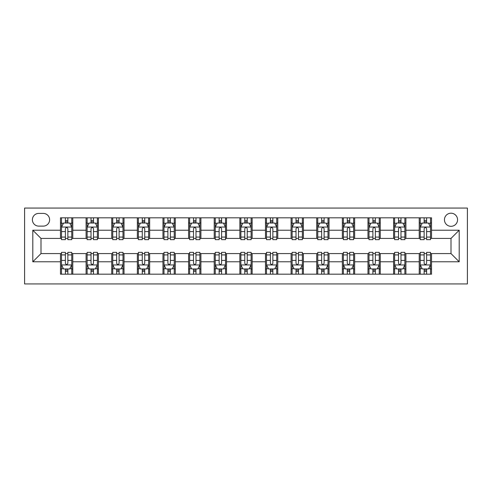 <?xml version="1.0" encoding="UTF-8"?>
<svg xmlns="http://www.w3.org/2000/svg" width="492" height="492" viewBox="0 0 492 492"><rect width="100%" height="100%" fill="white"/><g stroke="black" fill="none" stroke-linecap="round" stroke-linejoin="round"><path stroke-width="0.74" d="M450.998 213.202A6.562 6.562 0 0 0 444.442 219.758A6.562 6.562 0 0 0 450.998 226.32A6.562 6.562 0 0 0 457.56 219.758A6.562 6.562 0 0 0 450.998 213.202M24.6 283.927L467.4 283.927L467.4 208.073L24.6 208.073L24.6 283.927M38.745 226.117L43.253 226.117A6.353 6.353 0 0 0 49.612 219.758A6.353 6.353 0 0 0 43.253 213.405L38.745 213.405A6.353 6.353 0 0 0 32.392 219.758A6.353 6.353 0 0 0 38.745 226.117M60.473 261.787L32.798 261.787L32.798 230.213L60.473 230.213L60.473 238.417L41.002 238.417L41.002 253.583L60.473 253.583L60.473 274.185L431.527 274.185L431.527 253.583L450.998 253.583L450.998 238.417L431.527 238.417L431.527 230.213L459.202 230.213L459.202 261.787L431.527 261.787M431.527 230.213L431.527 217.815L60.473 217.815L60.473 230.213M419.227 217.815L419.227 238.417L420.248 238.417M424.147 238.417L426.607 238.417M430.5 238.417L431.527 238.417M419.227 238.417L404.873 238.417M393.6 217.815L393.6 238.417L394.627 238.417M398.52 238.417L400.98 238.417M393.6 238.417L379.252 238.417M367.973 217.815L367.973 238.417L369 238.417M372.893 238.417L375.353 238.417M367.973 238.417L353.625 238.417M342.352 217.815L342.352 238.417L343.373 238.417M347.272 238.417L349.732 238.417M342.352 238.417L327.998 238.417M316.725 217.815L316.725 238.417L317.752 238.417M321.645 238.417L324.105 238.417M316.725 238.417L302.377 238.417M291.098 217.815L291.098 238.417L292.125 238.417M296.018 238.417L298.478 238.417M291.098 238.417L276.75 238.417M265.477 217.815L265.477 238.417L266.498 238.417M270.397 238.417L272.857 238.417M265.477 238.417L251.123 238.417M239.85 217.815L239.85 238.417L240.877 238.417M244.77 238.417L247.23 238.417M239.85 238.417L225.502 238.417M214.223 217.815L214.223 238.417L215.25 238.417M219.143 238.417L221.603 238.417M214.223 238.417L199.875 238.417M188.602 217.815L188.602 238.417L189.623 238.417M193.522 238.417L195.982 238.417M188.602 238.417L174.248 238.417M162.975 217.815L162.975 238.417L164.002 238.417M167.895 238.417L170.355 238.417M162.975 238.417L148.627 238.417M137.348 217.815L137.348 238.417L138.375 238.417M142.268 238.417L144.728 238.417M137.348 238.417L123 238.417M111.727 217.815L111.727 238.417L112.748 238.417M116.647 238.417L119.107 238.417M111.727 238.417L97.373 238.417M86.1 217.815L86.1 238.417L87.127 238.417M91.02 238.417L93.48 238.417M86.1 238.417L71.752 238.417M60.473 238.417L61.5 238.417M65.393 238.417L67.853 238.417M60.473 253.583L61.5 253.583M65.393 253.583L67.853 253.583M71.752 253.583L72.773 253.583L72.773 274.185M87.127 253.583L72.773 253.583M91.02 253.583L93.48 253.583M97.373 253.583L98.4 253.583L98.4 274.185M112.748 253.583L98.4 253.583M116.647 253.583L119.107 253.583M123 253.583L124.027 253.583L124.027 274.185M138.375 253.583L124.027 253.583M142.268 253.583L144.728 253.583M148.627 253.583L149.648 253.583L149.648 274.185M164.002 253.583L149.648 253.583M167.895 253.583L170.355 253.583M174.248 253.583L175.275 253.583L175.275 274.185M189.623 253.583L175.275 253.583M193.522 253.583L195.982 253.583M199.875 253.583L200.902 253.583L200.902 274.185M215.25 253.583L200.902 253.583M219.143 253.583L221.603 253.583M225.502 253.583L226.523 253.583L226.523 274.185M240.877 253.583L226.523 253.583M244.77 253.583L247.23 253.583M251.123 253.583L252.15 253.583L252.15 274.185M266.498 253.583L252.15 253.583M270.397 253.583L272.857 253.583M276.75 253.583L277.777 253.583L277.777 274.185M292.125 253.583L277.777 253.583M296.018 253.583L298.478 253.583M302.377 253.583L303.398 253.583L303.398 274.185M317.752 253.583L303.398 253.583M321.645 253.583L324.105 253.583M327.998 253.583L329.025 253.583L329.025 274.185M343.373 253.583L329.025 253.583M347.272 253.583L349.732 253.583M353.625 253.583L354.652 253.583L354.652 274.185M369 253.583L354.652 253.583M372.893 253.583L375.353 253.583M379.252 253.583L380.273 253.583L380.273 274.185M394.627 253.583L380.273 253.583M398.52 253.583L400.98 253.583M404.873 253.583L405.9 253.583L405.9 274.185M420.248 253.583L405.9 253.583M424.147 253.583L426.607 253.583M430.5 253.583L431.527 253.583M72.773 217.815L72.773 238.417M60.473 222.938L61.5 222.938M65.393 222.938L67.853 222.938M71.752 222.938L72.773 222.938M60.473 269.062L61.5 269.062M65.393 269.062L67.853 269.062M71.752 269.062L72.773 269.062M86.1 253.583L86.1 274.185M98.4 217.815L98.4 238.417M86.1 222.938L87.127 222.938M91.02 222.938L93.48 222.938M97.373 222.938L98.4 222.938M86.1 269.062L87.127 269.062M91.02 269.062L93.48 269.062M97.373 269.062L98.4 269.062M111.727 253.583L111.727 274.185M111.727 269.062L112.748 269.062M116.647 269.062L119.107 269.062M123 269.062L124.027 269.062M124.027 217.815L124.027 238.417M111.727 222.938L112.748 222.938M116.647 222.938L119.107 222.938M123 222.938L124.027 222.938M137.348 253.583L137.348 274.185M137.348 269.062L138.375 269.062M142.268 269.062L144.728 269.062M148.627 269.062L149.648 269.062M149.648 217.815L149.648 238.417M137.348 222.938L138.375 222.938M142.268 222.938L144.728 222.938M148.627 222.938L149.648 222.938M162.975 253.583L162.975 274.185M162.975 269.062L164.002 269.062M167.895 269.062L170.355 269.062M174.248 269.062L175.275 269.062M175.275 217.815L175.275 238.417M162.975 222.938L164.002 222.938M167.895 222.938L170.355 222.938M174.248 222.938L175.275 222.938M188.602 253.583L188.602 274.185M188.602 269.062L189.623 269.062M193.522 269.062L195.982 269.062M199.875 269.062L200.902 269.062M200.902 217.815L200.902 238.417M188.602 222.938L189.623 222.938M193.522 222.938L195.982 222.938M199.875 222.938L200.902 222.938M214.223 253.583L214.223 274.185M214.223 269.062L215.25 269.062M219.143 269.062L221.603 269.062M225.502 269.062L226.523 269.062M226.523 217.815L226.523 238.417M214.223 222.938L215.25 222.938M219.143 222.938L221.603 222.938M225.502 222.938L226.523 222.938M239.85 253.583L239.85 274.185M239.85 269.062L240.877 269.062M244.77 269.062L247.23 269.062M251.123 269.062L252.15 269.062M252.15 217.815L252.15 238.417M239.85 222.938L240.877 222.938M244.77 222.938L247.23 222.938M251.123 222.938L252.15 222.938M265.477 253.583L265.477 274.185M265.477 269.062L266.498 269.062M270.397 269.062L272.857 269.062M276.75 269.062L277.777 269.062M277.777 217.815L277.777 238.417M265.477 222.938L266.498 222.938M270.397 222.938L272.857 222.938M276.75 222.938L277.777 222.938M291.098 253.583L291.098 274.185M291.098 269.062L292.125 269.062M296.018 269.062L298.478 269.062M302.377 269.062L303.398 269.062M303.398 217.815L303.398 238.417M291.098 222.938L292.125 222.938M296.018 222.938L298.478 222.938M302.377 222.938L303.398 222.938M316.725 253.583L316.725 274.185M316.725 269.062L317.752 269.062M321.645 269.062L324.105 269.062M327.998 269.062L329.025 269.062M329.025 217.815L329.025 238.417M316.725 222.938L317.752 222.938M321.645 222.938L324.105 222.938M327.998 222.938L329.025 222.938M342.352 253.583L342.352 274.185M342.352 269.062L343.373 269.062M347.272 269.062L349.732 269.062M353.625 269.062L354.652 269.062M354.652 217.815L354.652 238.417M342.352 222.938L343.373 222.938M347.272 222.938L349.732 222.938M353.625 222.938L354.652 222.938M367.973 253.583L367.973 274.185M367.973 269.062L369 269.062M372.893 269.062L375.353 269.062M379.252 269.062L380.273 269.062M380.273 217.815L380.273 238.417M367.973 222.938L369 222.938M372.893 222.938L375.353 222.938M379.252 222.938L380.273 222.938M393.6 253.583L393.6 274.185M393.6 269.062L394.627 269.062M398.52 269.062L400.98 269.062M404.873 269.062L405.9 269.062M405.9 217.815L405.9 238.417M393.6 222.938L394.627 222.938M398.52 222.938L400.98 222.938M404.873 222.938L405.9 222.938M419.227 253.583L419.227 274.185M419.227 269.062L420.248 269.062M424.147 269.062L426.607 269.062M430.5 269.062L431.527 269.062M419.227 222.938L420.248 222.938M424.147 222.938L426.607 222.938M430.5 222.938L431.527 222.938M41.002 238.417L32.798 230.213M41.002 253.583L32.798 261.787M459.202 230.213L450.998 238.417M459.202 261.787L450.998 253.583M67.853 220.477L65.393 220.477M71.752 237.076L67.853 237.076L67.853 239.647L71.752 239.647L71.752 227.138L69.698 223.042L63.548 223.042L61.5 227.138L61.5 239.647L65.393 239.647L65.393 237.076L61.5 237.076M61.5 227.138L61.5 217.815M71.752 227.138L71.752 217.815M65.393 223.042L65.393 217.815M67.853 217.815L67.853 223.042M67.853 237.076L67.853 228.675C67.035 227.095 66.217 227.095 65.393 228.675L65.393 237.076M65.393 271.522L67.853 271.522M61.5 254.924L65.393 254.924L65.393 252.353L61.5 252.353L61.5 264.862L63.548 268.958L69.698 268.958L71.752 264.862L71.752 252.353L67.853 252.353L67.853 254.924L71.752 254.924M71.752 264.862L71.752 274.185M61.5 264.862L61.5 274.185M67.853 268.958L67.853 274.185M65.393 274.185L65.393 268.958M65.393 254.924L65.393 263.325C66.211 264.905 67.035 264.905 67.853 263.325L67.853 254.924M93.48 220.477L91.02 220.477M97.373 237.076L93.48 237.076L93.48 239.647L97.373 239.647L97.373 227.138L95.325 223.042L89.175 223.042L87.127 227.138L87.127 239.647L91.02 239.647L91.02 237.076L87.127 237.076M87.127 227.138L87.127 217.815M97.373 227.138L97.373 217.815M91.02 223.042L91.02 217.815M93.48 217.815L93.48 223.042M93.48 237.076L93.48 228.675C92.662 227.095 91.844 227.095 91.02 228.675L91.02 237.076M119.107 220.477L116.647 220.477M123 237.076L119.107 237.076L119.107 239.647L123 239.647L123 227.138L120.952 223.042L114.802 223.042L112.748 227.138L112.748 239.647L116.647 239.647L116.647 237.076L112.748 237.076M112.748 227.138L112.748 217.815M123 227.138L123 217.815M116.647 223.042L116.647 217.815M119.107 217.815L119.107 223.042M119.107 237.076L119.107 228.675C118.289 227.095 117.465 227.095 116.647 228.675L116.647 237.076M144.728 220.477L142.268 220.477M148.627 237.076L144.728 237.076L144.728 239.647L148.627 239.647L148.627 227.138L146.573 223.042L140.423 223.042L138.375 227.138L138.375 239.647L142.268 239.647L142.268 237.076L138.375 237.076M138.375 227.138L138.375 217.815M148.627 227.138L148.627 217.815M142.268 223.042L142.268 217.815M144.728 217.815L144.728 223.042M144.728 237.076L144.728 228.675C143.91 227.095 143.092 227.095 142.268 228.675L142.268 237.076M91.02 271.522L93.48 271.522M87.127 254.924L91.02 254.924L91.02 252.353L87.127 252.353L87.127 264.862L89.175 268.958L95.325 268.958L97.373 264.862L97.373 252.353L93.48 252.353L93.48 254.924L97.373 254.924M97.373 264.862L97.373 274.185M87.127 264.862L87.127 274.185M93.48 268.958L93.48 274.185M91.02 274.185L91.02 268.958M91.02 254.924L91.02 263.325C91.838 264.905 92.656 264.905 93.48 263.325L93.48 254.924M116.647 271.522L119.107 271.522M112.748 254.924L116.647 254.924L116.647 252.353L112.748 252.353L112.748 264.862L114.802 268.958L120.952 268.958L123 264.862L123 252.353L119.107 252.353L119.107 254.924L123 254.924M123 264.862L123 274.185M112.748 264.862L112.748 274.185M119.107 268.958L119.107 274.185M116.647 274.185L116.647 268.958M116.647 254.924L116.647 263.325C117.465 264.905 118.283 264.905 119.107 263.325L119.107 254.924M142.268 271.522L144.728 271.522M138.375 254.924L142.268 254.924L142.268 252.353L138.375 252.353L138.375 264.862L140.423 268.958L146.573 268.958L148.627 264.862L148.627 252.353L144.728 252.353L144.728 254.924L148.627 254.924M148.627 264.862L148.627 274.185M138.375 264.862L138.375 274.185M144.728 268.958L144.728 274.185M142.268 274.185L142.268 268.958M142.268 254.924L142.268 263.325C143.086 264.905 143.91 264.905 144.728 263.325L144.728 254.924M170.355 220.477L167.895 220.477M174.248 237.076L170.355 237.076L170.355 239.647L174.248 239.647L174.248 227.138L172.2 223.042L166.05 223.042L164.002 227.138L164.002 239.647L167.895 239.647L167.895 237.076L164.002 237.076M164.002 227.138L164.002 217.815M174.248 227.138L174.248 217.815M167.895 223.042L167.895 217.815M170.355 217.815L170.355 223.042M170.355 237.076L170.355 228.675C169.537 227.095 168.719 227.095 167.895 228.675L167.895 237.076M167.895 271.522L170.355 271.522M164.002 254.924L167.895 254.924L167.895 252.353L164.002 252.353L164.002 264.862L166.05 268.958L172.2 268.958L174.248 264.862L174.248 252.353L170.355 252.353L170.355 254.924L174.248 254.924M174.248 264.862L174.248 274.185M164.002 264.862L164.002 274.185M170.355 268.958L170.355 274.185M167.895 274.185L167.895 268.958M167.895 254.924L167.895 263.325C168.713 264.905 169.531 264.905 170.355 263.325L170.355 254.924M195.982 220.477L193.522 220.477M199.875 237.076L195.982 237.076L195.982 239.647L199.875 239.647L199.875 227.138L197.827 223.042L191.677 223.042L189.623 227.138L189.623 239.647L193.522 239.647L193.522 237.076L189.623 237.076M189.623 227.138L189.623 217.815M199.875 227.138L199.875 217.815M193.522 223.042L193.522 217.815M195.982 217.815L195.982 223.042M195.982 237.076L195.982 228.675C195.164 227.095 194.34 227.095 193.522 228.675L193.522 237.076M221.603 220.477L219.143 220.477M225.502 237.076L221.603 237.076L221.603 239.647L225.502 239.647L225.502 227.138L223.448 223.042L217.298 223.042L215.25 227.138L215.25 239.647L219.143 239.647L219.143 237.076L215.25 237.076M215.25 227.138L215.25 217.815M225.502 227.138L225.502 217.815M219.143 223.042L219.143 217.815M221.603 217.815L221.603 223.042M221.603 237.076L221.603 228.675C220.785 227.095 219.967 227.095 219.143 228.675L219.143 237.076M247.23 220.477L244.77 220.477M251.123 237.076L247.23 237.076L247.23 239.647L251.123 239.647L251.123 227.138L249.075 223.042L242.925 223.042L240.877 227.138L240.877 239.647L244.77 239.647L244.77 237.076L240.877 237.076M240.877 227.138L240.877 217.815M251.123 227.138L251.123 217.815M244.77 223.042L244.77 217.815M247.23 217.815L247.23 223.042M247.23 237.076L247.23 228.675C246.412 227.095 245.594 227.095 244.77 228.675L244.77 237.076M272.857 220.477L270.397 220.477M276.75 237.076L272.857 237.076L272.857 239.647L276.75 239.647L276.75 227.138L274.702 223.042L268.552 223.042L266.498 227.138L266.498 239.647L270.397 239.647L270.397 237.076L266.498 237.076M266.498 227.138L266.498 217.815M276.75 227.138L276.75 217.815M270.397 223.042L270.397 217.815M272.857 217.815L272.857 223.042M272.857 237.076L272.857 228.675C272.039 227.095 271.215 227.095 270.397 228.675L270.397 237.076M298.478 220.477L296.018 220.477M302.377 237.076L298.478 237.076L298.478 239.647L302.377 239.647L302.377 227.138L300.323 223.042L294.173 223.042L292.125 227.138L292.125 239.647L296.018 239.647L296.018 237.076L292.125 237.076M292.125 227.138L292.125 217.815M302.377 227.138L302.377 217.815M296.018 223.042L296.018 217.815M298.478 217.815L298.478 223.042M298.478 237.076L298.478 228.675C297.66 227.095 296.842 227.095 296.018 228.675L296.018 237.076M193.522 271.522L195.982 271.522M189.623 254.924L193.522 254.924L193.522 252.353L189.623 252.353L189.623 264.862L191.677 268.958L197.827 268.958L199.875 264.862L199.875 252.353L195.982 252.353L195.982 254.924L199.875 254.924M199.875 264.862L199.875 274.185M189.623 264.862L189.623 274.185M195.982 268.958L195.982 274.185M193.522 274.185L193.522 268.958M193.522 254.924L193.522 263.325C194.34 264.905 195.158 264.905 195.982 263.325L195.982 254.924M219.143 271.522L221.603 271.522M215.25 254.924L219.143 254.924L219.143 252.353L215.25 252.353L215.25 264.862L217.298 268.958L223.448 268.958L225.502 264.862L225.502 252.353L221.603 252.353L221.603 254.924L225.502 254.924M225.502 264.862L225.502 274.185M215.25 264.862L215.25 274.185M221.603 268.958L221.603 274.185M219.143 274.185L219.143 268.958M219.143 254.924L219.143 263.325C219.961 264.905 220.785 264.905 221.603 263.325L221.603 254.924M244.77 271.522L247.23 271.522M240.877 254.924L244.77 254.924L244.77 252.353L240.877 252.353L240.877 264.862L242.925 268.958L249.075 268.958L251.123 264.862L251.123 252.353L247.23 252.353L247.23 254.924L251.123 254.924M251.123 264.862L251.123 274.185M240.877 264.862L240.877 274.185M247.23 268.958L247.23 274.185M244.77 274.185L244.77 268.958M244.77 254.924L244.77 263.325C245.588 264.905 246.406 264.905 247.23 263.325L247.23 254.924M270.397 271.522L272.857 271.522M266.498 254.924L270.397 254.924L270.397 252.353L266.498 252.353L266.498 264.862L268.552 268.958L274.702 268.958L276.75 264.862L276.75 252.353L272.857 252.353L272.857 254.924L276.75 254.924M276.75 264.862L276.75 274.185M266.498 264.862L266.498 274.185M272.857 268.958L272.857 274.185M270.397 274.185L270.397 268.958M270.397 254.924L270.397 263.325C271.215 264.905 272.033 264.905 272.857 263.325L272.857 254.924M296.018 271.522L298.478 271.522M292.125 254.924L296.018 254.924L296.018 252.353L292.125 252.353L292.125 264.862L294.173 268.958L300.323 268.958L302.377 264.862L302.377 252.353L298.478 252.353L298.478 254.924L302.377 254.924M302.377 264.862L302.377 274.185M292.125 264.862L292.125 274.185M298.478 268.958L298.478 274.185M296.018 274.185L296.018 268.958M296.018 254.924L296.018 263.325C296.836 264.905 297.66 264.905 298.478 263.325L298.478 254.924M324.105 220.477L321.645 220.477M327.998 237.076L324.105 237.076L324.105 239.647L327.998 239.647L327.998 227.138L325.95 223.042L319.8 223.042L317.752 227.138L317.752 239.647L321.645 239.647L321.645 237.076L317.752 237.076M317.752 227.138L317.752 217.815M327.998 227.138L327.998 217.815M321.645 223.042L321.645 217.815M324.105 217.815L324.105 223.042M324.105 237.076L324.105 228.675C323.287 227.095 322.469 227.095 321.645 228.675L321.645 237.076M321.645 271.522L324.105 271.522M317.752 254.924L321.645 254.924L321.645 252.353L317.752 252.353L317.752 264.862L319.8 268.958L325.95 268.958L327.998 264.862L327.998 252.353L324.105 252.353L324.105 254.924L327.998 254.924M327.998 264.862L327.998 274.185M317.752 264.862L317.752 274.185M324.105 268.958L324.105 274.185M321.645 274.185L321.645 268.958M321.645 254.924L321.645 263.325C322.463 264.905 323.281 264.905 324.105 263.325L324.105 254.924M349.732 220.477L347.272 220.477M353.625 237.076L349.732 237.076L349.732 239.647L353.625 239.647L353.625 227.138L351.577 223.042L345.427 223.042L343.373 227.138L343.373 239.647L347.272 239.647L347.272 237.076L343.373 237.076M343.373 227.138L343.373 217.815M353.625 227.138L353.625 217.815M347.272 223.042L347.272 217.815M349.732 217.815L349.732 223.042M349.732 237.076L349.732 228.675C348.914 227.095 348.09 227.095 347.272 228.675L347.272 237.076M347.272 271.522L349.732 271.522M343.373 254.924L347.272 254.924L347.272 252.353L343.373 252.353L343.373 264.862L345.427 268.958L351.577 268.958L353.625 264.862L353.625 252.353L349.732 252.353L349.732 254.924L353.625 254.924M353.625 264.862L353.625 274.185M343.373 264.862L343.373 274.185M349.732 268.958L349.732 274.185M347.272 274.185L347.272 268.958M347.272 254.924L347.272 263.325C348.09 264.905 348.908 264.905 349.732 263.325L349.732 254.924M375.353 220.477L372.893 220.477M379.252 237.076L375.353 237.076L375.353 239.647L379.252 239.647L379.252 227.138L377.198 223.042L371.048 223.042L369 227.138L369 239.647L372.893 239.647L372.893 237.076L369 237.076M369 227.138L369 217.815M379.252 227.138L379.252 217.815M372.893 223.042L372.893 217.815M375.353 217.815L375.353 223.042M375.353 237.076L375.353 228.675C374.535 227.095 373.717 227.095 372.893 228.675L372.893 237.076M372.893 271.522L375.353 271.522M369 254.924L372.893 254.924L372.893 252.353L369 252.353L369 264.862L371.048 268.958L377.198 268.958L379.252 264.862L379.252 252.353L375.353 252.353L375.353 254.924L379.252 254.924M379.252 264.862L379.252 274.185M369 264.862L369 274.185M375.353 268.958L375.353 274.185M372.893 274.185L372.893 268.958M372.893 254.924L372.893 263.325C373.711 264.905 374.535 264.905 375.353 263.325L375.353 254.924M400.98 220.477L398.52 220.477M404.873 237.076L400.98 237.076L400.98 239.647L404.873 239.647L404.873 227.138L402.825 223.042L396.675 223.042L394.627 227.138L394.627 239.647L398.52 239.647L398.52 237.076L394.627 237.076M394.627 227.138L394.627 217.815M404.873 227.138L404.873 217.815M398.52 223.042L398.52 217.815M400.98 217.815L400.98 223.042M400.98 237.076L400.98 228.675C400.162 227.095 399.344 227.095 398.52 228.675L398.52 237.076M398.52 271.522L400.98 271.522M394.627 254.924L398.52 254.924L398.52 252.353L394.627 252.353L394.627 264.862L396.675 268.958L402.825 268.958L404.873 264.862L404.873 252.353L400.98 252.353L400.98 254.924L404.873 254.924M404.873 264.862L404.873 274.185M394.627 264.862L394.627 274.185M400.98 268.958L400.98 274.185M398.52 274.185L398.52 268.958M398.52 254.924L398.52 263.325C399.338 264.905 400.156 264.905 400.98 263.325L400.98 254.924M426.607 220.477L424.147 220.477M430.5 237.076L426.607 237.076L426.607 239.647L430.5 239.647L430.5 227.138L428.452 223.042L422.302 223.042L420.248 227.138L420.248 239.647L424.147 239.647L424.147 237.076L420.248 237.076M420.248 227.138L420.248 217.815M430.5 227.138L430.5 217.815M424.147 223.042L424.147 217.815M426.607 217.815L426.607 223.042M426.607 237.076L426.607 228.675C425.789 227.095 424.965 227.095 424.147 228.675L424.147 237.076M424.147 271.522L426.607 271.522M420.248 254.924L424.147 254.924L424.147 252.353L420.248 252.353L420.248 264.862L422.302 268.958L428.452 268.958L430.5 264.862L430.5 252.353L426.607 252.353L426.607 254.924L430.5 254.924M430.5 264.862L430.5 274.185M420.248 264.862L420.248 274.185M426.607 268.958L426.607 274.185M424.147 274.185L424.147 268.958M424.147 254.924L424.147 263.325C424.965 264.905 425.783 264.905 426.607 263.325L426.607 254.924M86.1 261.787L72.773 261.787M86.1 230.213L72.773 230.213M111.727 230.213L98.4 230.213M111.727 261.787L98.4 261.787M137.348 230.213L124.027 230.213M137.348 261.787L124.027 261.787M162.975 230.213L149.648 230.213M162.975 261.787L149.648 261.787M188.602 230.213L175.275 230.213M188.602 261.787L175.275 261.787M214.223 230.213L200.902 230.213M214.223 261.787L200.902 261.787M239.85 230.213L226.523 230.213M239.85 261.787L226.523 261.787M265.477 230.213L252.15 230.213M265.477 261.787L252.15 261.787M291.098 230.213L277.777 230.213M291.098 261.787L277.777 261.787M316.725 230.213L303.398 230.213M316.725 261.787L303.398 261.787M342.352 230.213L329.025 230.213M342.352 261.787L329.025 261.787M367.973 230.213L354.652 230.213M367.973 261.787L354.652 261.787M393.6 230.213L380.273 230.213M393.6 261.787L380.273 261.787M419.227 230.213L405.9 230.213M419.227 261.787L405.9 261.787M71.697 227.04L61.549 227.04M61.5 223.288L63.425 223.288M69.821 223.288L71.752 223.288M65.393 231.578L61.5 231.578M71.752 231.578L67.853 231.578M67.853 221.781L65.393 221.781M61.549 264.96L71.697 264.96M71.752 268.712L69.821 268.712M63.425 268.712L61.5 268.712M67.853 260.422L71.752 260.422M61.5 260.422L65.393 260.422M65.393 270.219L67.853 270.219M97.324 227.04L87.176 227.04M87.127 223.288L89.052 223.288M95.448 223.288L97.373 223.288M91.02 231.578L87.127 231.578M97.373 231.578L93.48 231.578M93.48 221.781L91.02 221.781M122.951 227.04L112.803 227.04M112.748 223.288L114.679 223.288M121.075 223.288L123 223.288M116.647 231.578L112.748 231.578M123 231.578L119.107 231.578M119.107 221.781L116.647 221.781M148.572 227.04L138.424 227.04M138.375 223.288L140.3 223.288M146.696 223.288L148.627 223.288M142.268 231.578L138.375 231.578M148.627 231.578L144.728 231.578M144.728 221.781L142.268 221.781M87.176 264.96L97.324 264.96M97.373 268.712L95.448 268.712M89.052 268.712L87.127 268.712M93.48 260.422L97.373 260.422M87.127 260.422L91.02 260.422M91.02 270.219L93.48 270.219M112.803 264.96L122.951 264.96M123 268.712L121.075 268.712M114.679 268.712L112.748 268.712M119.107 260.422L123 260.422M112.748 260.422L116.647 260.422M116.647 270.219L119.107 270.219M138.424 264.96L148.572 264.96M148.627 268.712L146.696 268.712M140.3 268.712L138.375 268.712M144.728 260.422L148.627 260.422M138.375 260.422L142.268 260.422M142.268 270.219L144.728 270.219M174.199 227.04L164.051 227.04M164.002 223.288L165.927 223.288M172.323 223.288L174.248 223.288M167.895 231.578L164.002 231.578M174.248 231.578L170.355 231.578M170.355 221.781L167.895 221.781M164.051 264.96L174.199 264.96M174.248 268.712L172.323 268.712M165.927 268.712L164.002 268.712M170.355 260.422L174.248 260.422M164.002 260.422L167.895 260.422M167.895 270.219L170.355 270.219M199.826 227.04L189.678 227.04M189.623 223.288L191.554 223.288M197.95 223.288L199.875 223.288M193.522 231.578L189.623 231.578M199.875 231.578L195.982 231.578M195.982 221.781L193.522 221.781M225.447 227.04L215.299 227.04M215.25 223.288L217.175 223.288M223.571 223.288L225.502 223.288M219.143 231.578L215.25 231.578M225.502 231.578L221.603 231.578M221.603 221.781L219.143 221.781M251.074 227.04L240.926 227.04M240.877 223.288L242.802 223.288M249.198 223.288L251.123 223.288M244.77 231.578L240.877 231.578M251.123 231.578L247.23 231.578M247.23 221.781L244.77 221.781M276.701 227.04L266.553 227.04M266.498 223.288L268.429 223.288M274.825 223.288L276.75 223.288M270.397 231.578L266.498 231.578M276.75 231.578L272.857 231.578M272.857 221.781L270.397 221.781M302.322 227.04L292.174 227.04M292.125 223.288L294.05 223.288M300.446 223.288L302.377 223.288M296.018 231.578L292.125 231.578M302.377 231.578L298.478 231.578M298.478 221.781L296.018 221.781M189.678 264.96L199.826 264.96M199.875 268.712L197.95 268.712M191.554 268.712L189.623 268.712M195.982 260.422L199.875 260.422M189.623 260.422L193.522 260.422M193.522 270.219L195.982 270.219M215.299 264.96L225.447 264.96M225.502 268.712L223.571 268.712M217.175 268.712L215.25 268.712M221.603 260.422L225.502 260.422M215.25 260.422L219.143 260.422M219.143 270.219L221.603 270.219M240.926 264.96L251.074 264.96M251.123 268.712L249.198 268.712M242.802 268.712L240.877 268.712M247.23 260.422L251.123 260.422M240.877 260.422L244.77 260.422M244.77 270.219L247.23 270.219M266.553 264.96L276.701 264.96M276.75 268.712L274.825 268.712M268.429 268.712L266.498 268.712M272.857 260.422L276.75 260.422M266.498 260.422L270.397 260.422M270.397 270.219L272.857 270.219M292.174 264.96L302.322 264.96M302.377 268.712L300.446 268.712M294.05 268.712L292.125 268.712M298.478 260.422L302.377 260.422M292.125 260.422L296.018 260.422M296.018 270.219L298.478 270.219M327.949 227.04L317.801 227.04M317.752 223.288L319.677 223.288M326.073 223.288L327.998 223.288M321.645 231.578L317.752 231.578M327.998 231.578L324.105 231.578M324.105 221.781L321.645 221.781M317.801 264.96L327.949 264.96M327.998 268.712L326.073 268.712M319.677 268.712L317.752 268.712M324.105 260.422L327.998 260.422M317.752 260.422L321.645 260.422M321.645 270.219L324.105 270.219M353.576 227.04L343.428 227.04M343.373 223.288L345.304 223.288M351.7 223.288L353.625 223.288M347.272 231.578L343.373 231.578M353.625 231.578L349.732 231.578M349.732 221.781L347.272 221.781M343.428 264.96L353.576 264.96M353.625 268.712L351.7 268.712M345.304 268.712L343.373 268.712M349.732 260.422L353.625 260.422M343.373 260.422L347.272 260.422M347.272 270.219L349.732 270.219M379.197 227.04L369.049 227.04M369 223.288L370.925 223.288M377.321 223.288L379.252 223.288M372.893 231.578L369 231.578M379.252 231.578L375.353 231.578M375.353 221.781L372.893 221.781M369.049 264.96L379.197 264.96M379.252 268.712L377.321 268.712M370.925 268.712L369 268.712M375.353 260.422L379.252 260.422M369 260.422L372.893 260.422M372.893 270.219L375.353 270.219M404.824 227.04L394.676 227.04M394.627 223.288L396.552 223.288M402.948 223.288L404.873 223.288M398.52 231.578L394.627 231.578M404.873 231.578L400.98 231.578M400.98 221.781L398.52 221.781M394.676 264.96L404.824 264.96M404.873 268.712L402.948 268.712M396.552 268.712L394.627 268.712M400.98 260.422L404.873 260.422M394.627 260.422L398.52 260.422M398.52 270.219L400.98 270.219M430.451 227.04L420.303 227.04M420.248 223.288L422.179 223.288M428.575 223.288L430.5 223.288M424.147 231.578L420.248 231.578M430.5 231.578L426.607 231.578M426.607 221.781L424.147 221.781M420.303 264.96L430.451 264.96M430.5 268.712L428.575 268.712M422.179 268.712L420.248 268.712M426.607 260.422L430.5 260.422M420.248 260.422L424.147 260.422M424.147 270.219L426.607 270.219"/></g></svg>
